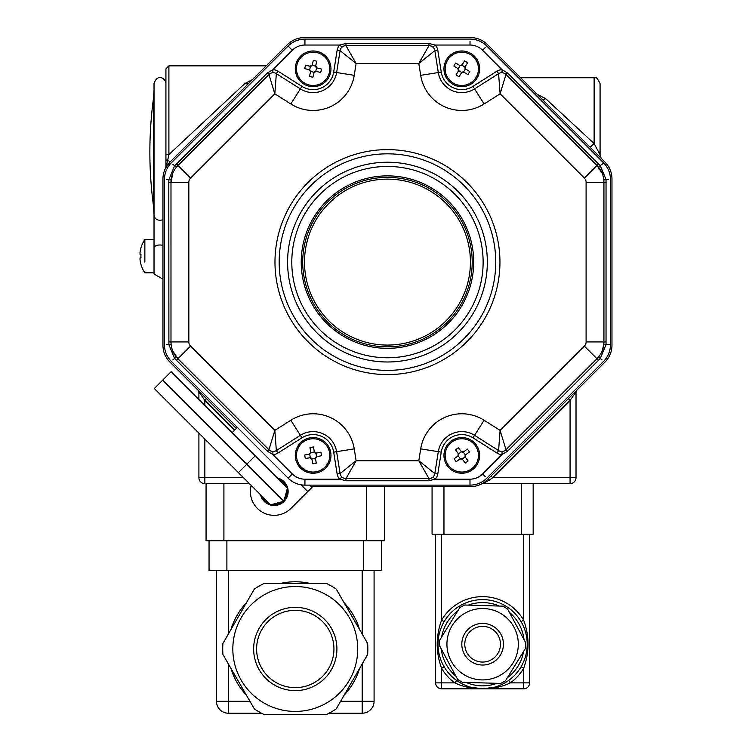 <?xml version="1.0" encoding="UTF-8"?>
<svg xmlns="http://www.w3.org/2000/svg" width="752" height="752" viewBox="0 0 752 752"><rect width="100%" height="100%" fill="white"/><g stroke="black" fill="none" stroke-linecap="round" stroke-linejoin="round"><path stroke-width="1.13" d="M568.39 398.682L570.072 400.365L492.739 477.699L570.072 477.699L570.072 400.365L576.023 392.046L576.023 477.699A5.95 5.95 0 0 1 570.072 483.649L482.126 483.649M474.578 486.29L476.232 485.942M476.984 485.745L477.68 485.548M478.554 485.247L479.325 484.965M480.857 484.297L481.844 483.799M491.065 476.016L492.739 477.699L489.11 480.293A2.378 0.771 45 0 0 487.428 479.654L605.003 362.069A23.791 23.791 0 0 0 611.968 345.253L611.968 178.967A23.791 23.791 0 0 0 605.003 162.15L487.428 44.565A23.791 23.791 0 0 0 470.602 37.6L304.325 37.6A23.791 23.791 0 0 0 287.499 44.565L169.924 162.15L167.837 159.734A2.97 0.959 180 0 0 165.929 160.627L165.929 68.827L168.899 65.847L168.899 154.583L165.929 154.498M489.11 480.293L482.718 483.649M484.965 481.797L487.428 479.654A23.791 23.791 0 0 1 470.602 486.619L311.29 486.619M576.023 392.046A2.378 2.378 0 0 1 576.718 390.363M600.566 157.102L601.816 158.963A5.95 5.95 0 0 1 600.077 154.752L600.077 83.688L600.077 154.752L594.127 143.547L594.127 77.747L594.127 143.547A5.95 0.489 135 0 1 589.925 147.063M541.506 98.644L541.525 98.662A5.95 3.506 135 0 0 545.726 98.728L594.127 143.547M535.96 93.577L545.726 98.728M206.537 398.682L204.854 400.365L198.904 392.046A2.378 2.378 0 0 0 198.208 390.363M236.316 428.471L169.924 362.069A23.791 23.791 0 0 1 162.949 345.253L162.949 178.967A23.791 23.791 0 0 1 169.924 162.15L165.656 167.95A2.378 2.378 0 0 0 165.929 166.85L165.929 160.627M165.91 167.141L165.929 166.85A2.97 2.265 180 0 1 166.559 165.459L168.899 154.583L244.87 83.519L252.409 79.656M165.656 167.95L166.559 165.459M249.072 82.993A5.95 4.042 45 0 1 244.87 83.519M204.854 439.065L204.854 483.649A5.95 5.95 0 0 1 198.904 477.699L198.904 433.114M198.904 399.472L198.904 392.046M165.929 81.977L165.929 166.85M144.863 250.19L144.863 239.512L154.028 239.512L154.028 274.001L154.028 83.688C157.629 72.483 166.126 79.045 165.929 83.688M154.028 152.083L154.028 90.278L153.493 98.249A401.446 401.446 0 0 0 153.493 205.916L153.493 98.249L153.493 205.916L154.028 214.809A5.95 5.452 0 0 0 162.949 219.528M342.32 46.878L341.916 47.216L339.895 45.035L345.958 43.447L428.969 43.447L435.032 45.035A8.921 8.921 0 0 1 437.777 50.177L441.245 72.079A20.812 20.812 0 0 0 472.961 86.395L496.987 71.149A8.921 8.921 0 0 1 502.11 69.767L507.515 72.935L598.517 163.927L600.369 165.91L606.037 179.587L606.037 344.632L610.483 344.632C610.361 351.156 608.039 356.758 603.518 361.458A23.791 23.791 0 0 0 610.483 344.632A23.791 23.791 0 0 1 603.518 361.458L486.807 478.169A23.791 23.791 0 0 1 469.991 485.134L304.936 485.134A23.791 23.791 0 0 1 288.119 478.169L171.409 361.458A23.791 23.791 0 0 1 164.444 344.632L164.444 179.587A23.791 23.791 0 0 1 171.409 162.761L288.119 46.051C292.81 41.529 298.422 39.207 304.936 39.085L469.991 39.085A23.791 23.791 0 0 1 486.807 46.051L603.518 162.761C608.039 167.461 610.361 173.063 610.483 179.587L610.483 344.632L608.218 344.689M602.136 351.024L603.818 344.331L606.037 344.632L600.369 358.309L598.517 360.293L507.515 451.285L502.11 454.452A8.921 8.921 0 0 1 496.987 453.071L472.961 437.824A20.812 20.812 0 0 0 441.245 452.14L437.777 474.042A8.921 8.921 0 0 1 435.032 479.184L428.969 480.772L345.958 480.772L339.895 479.184L341.916 477.003L342.32 477.341M343.786 478.178L344.961 478.507M429.965 478.507L431.14 478.178M432.607 477.341L433.011 477.003L435.032 479.184L469.991 479.184A17.841 17.841 0 0 0 482.605 473.957L502.11 454.452L501.998 451.482L502.515 451.444M269.714 450.392L270.776 450.993M272.412 451.444L272.929 451.482L272.816 454.452L267.411 451.285L176.41 360.293L174.558 358.309L168.89 344.632L168.805 182.294L168.89 179.587L174.558 165.91L267.411 72.935L272.816 69.767A8.921 8.921 0 0 1 277.939 71.149L301.966 86.395A20.812 20.812 0 0 0 333.681 72.079L337.15 50.177A8.921 8.921 0 0 1 339.895 45.035L304.936 45.035L304.936 39.085A23.791 23.791 0 0 0 288.119 46.051L289.755 47.62M172.781 351.015L177.951 358.751A23.791 23.791 0 0 1 170.986 341.925L171.108 344.331L166.709 344.689M441.245 452.14L438.303 451.67A23.791 23.791 0 0 1 474.55 435.314A23.791 23.791 0 0 0 438.303 451.67L434.835 473.572A5.95 5.95 0 0 1 428.969 478.592L418.808 460.75L434.835 473.572L437.777 474.042M504.15 450.993L505.212 450.392M172.791 173.195L170.986 182.294A23.791 23.791 0 0 1 177.951 165.468L176.335 167.264L172.969 164.406M603.818 344.331L603.941 341.925A23.791 23.791 0 0 1 596.975 358.751L598.592 356.956L601.948 359.813M304.936 45.035A17.841 17.841 0 0 0 292.321 50.262L272.816 69.767L272.929 72.737L272.412 72.775M270.776 73.226L269.714 73.828M602.136 173.204L596.975 165.468A23.791 23.791 0 0 1 603.941 182.294L603.818 179.888L608.218 179.531M505.212 73.828L504.15 73.226M502.515 72.775L501.998 72.737L502.11 69.767L482.605 50.262L485.172 47.62M344.961 45.712L343.786 46.041M482.605 50.262A17.841 17.841 0 0 0 469.991 45.035L435.032 45.035L433.011 47.216L432.607 46.878M431.14 46.041L429.965 45.712M598.592 167.264L603.518 162.761A23.791 23.791 0 0 1 610.483 179.587M176.41 163.927L177.951 165.468L268.953 74.476A5.95 5.95 0 0 1 276.341 73.658L274.828 93.831L268.953 74.476L267.411 72.935M277.939 71.149L276.341 73.658L300.377 88.905A23.791 23.791 0 0 0 336.614 72.549L340.083 50.647A5.95 5.95 0 0 1 345.958 45.628L356.119 63.469L340.083 50.647L337.15 50.177M168.805 341.925L170.986 341.925L170.986 182.294L168.805 182.294M267.411 451.285L268.953 449.743L274.828 430.388L276.341 450.561A5.95 5.95 0 0 1 268.953 449.743L177.951 358.751L176.41 360.293M496.987 453.071L498.585 450.561L474.55 435.314L484.109 420.246L500.099 430.388L505.974 449.743A5.95 5.95 0 0 1 498.585 450.561L500.099 430.388L584.36 346.127A5.95 5.95 0 0 0 586.099 341.925L586.099 182.294A5.95 5.95 0 0 0 584.36 178.092L500.099 93.831L498.585 73.658A5.95 5.95 0 0 1 505.974 74.476L500.099 93.831L484.109 103.973A41.633 41.633 0 0 1 420.688 75.332L418.808 63.469L428.969 45.628A5.95 5.95 0 0 1 434.835 50.647L418.808 63.469L356.119 63.469L354.239 75.332L333.681 72.079M345.958 43.447L345.958 45.628L428.969 45.628L428.969 43.447M177.951 358.751L190.566 346.127L274.828 430.388L290.817 420.246L300.377 435.314L276.341 450.561L277.939 453.071A8.921 8.921 0 0 1 272.816 454.452L292.321 473.957A17.841 17.841 0 0 0 304.936 479.184L339.895 479.184A8.921 8.921 0 0 1 337.15 474.042L340.083 473.572L356.119 460.75L345.958 478.592A5.95 5.95 0 0 1 340.083 473.572L336.614 451.67A23.791 23.791 0 0 0 300.377 435.314L301.966 437.824L277.939 453.071M437.777 50.177L434.835 50.647L438.303 72.549A23.791 23.791 0 0 0 474.55 88.905L498.585 73.658L496.987 71.149M428.969 480.772L428.969 478.592L345.958 478.592L345.958 480.772M507.515 72.935L505.974 74.476L596.975 165.468L598.517 163.927M606.121 182.294L603.941 182.294L603.941 341.925L606.121 341.925M598.517 360.293L596.975 358.751L505.974 449.743L507.515 451.285M387.459 175.874A86.236 86.236 0 0 1 462.142 305.227A86.236 86.236 0 0 1 312.785 305.227A86.236 86.236 0 0 1 387.459 175.874M261.903 496.104A13.085 13.085 0 0 0 269.611 503.812M271.98 504.451A13.085 13.085 0 0 0 282.508 501.631M284.247 499.892A13.085 13.085 0 0 0 287.067 489.364M286.427 486.995A13.085 13.085 0 0 0 278.719 479.287M309.805 485.134L312.014 487.343L307.803 491.545L301.073 484.814M237.369 427.418L232.105 432.673M251.187 485.388A23.791 23.791 0 0 0 290.986 508.371L307.803 491.545M260.568 494.769A13.978 13.978 0 0 0 286.371 498.36A13.978 13.978 0 0 0 277.385 477.952M238.422 472.623L154.31 388.521L171.127 371.695L287.433 487.992L283.88 501.264L270.607 504.818L238.422 472.623L246.825 464.21L283.88 501.264M162.714 380.108L246.825 464.21L255.238 455.806L277.723 478.281M295.282 586.532A62.444 62.444 0 0 0 268.276 705.282A62.444 62.444 0 0 0 356.175 662.832A62.444 62.444 0 0 0 295.282 586.532M223.908 540.735L206.067 540.735L206.067 483.649L223.908 483.649L223.908 540.735L366.647 540.735L366.647 486.619M384.488 486.619L384.488 540.735L366.647 540.735M381.518 540.735L381.518 570.477L209.047 570.477L209.047 540.735M261.536 713.206L228.373 713.206A11.891 11.891 0 0 1 216.482 701.315L216.482 570.477M329.028 713.206L362.191 713.206A11.891 11.891 0 0 0 374.082 701.315L362.191 701.315L362.191 663.931M374.082 570.477L374.082 701.315M249.438 483.649L223.908 483.649M263.896 583.561L326.659 583.561A72.559 72.559 0 0 1 336.247 589.098L367.625 643.449A72.559 72.559 0 0 1 367.625 654.513L336.247 708.863A72.559 72.559 0 0 1 326.659 714.4L263.896 714.4A72.559 72.559 0 0 1 254.317 708.863L222.93 654.513A72.559 72.559 0 0 1 222.93 643.449L254.317 589.098A72.559 72.559 0 0 1 263.896 583.561M295.282 610.323A38.653 38.653 0 0 0 261.799 668.312A38.653 38.653 0 0 0 328.756 668.312A38.653 38.653 0 0 0 295.282 610.323A38.653 38.653 0 0 0 261.799 668.312A38.653 38.653 0 0 0 328.756 668.312A38.653 38.653 0 0 0 295.282 610.323M507.619 609.092A43.118 43.118 0 0 0 502.872 606.159L464.698 605.003A43.118 43.118 0 0 0 459.782 607.654L439.694 640.14A43.118 43.118 0 0 0 439.525 645.714L457.62 679.357A43.118 43.118 0 0 0 462.367 682.29L500.541 683.436A43.118 43.118 0 0 0 505.457 680.795L525.545 648.309A43.118 43.118 0 0 0 525.714 642.734L507.619 609.092M482.615 608.537A35.682 35.682 0 0 0 447.75 651.815A35.682 35.682 0 0 0 497.457 676.678A35.682 35.682 0 0 0 482.615 608.537M435.634 534.202L435.634 682.882A5.95 5.95 0 0 0 441.584 688.823L441.584 682.882L454.885 682.882A47.583 47.583 0 0 1 441.584 668.302C435.746 652.266 435.746 636.211 441.584 620.146A47.583 47.583 0 0 1 523.655 620.146C529.493 636.173 529.493 652.228 523.655 668.302A47.583 47.583 0 0 1 510.354 682.882C502.58 686.698 493.331 688.682 482.615 688.823C471.908 688.682 462.659 686.698 454.885 682.882L456.614 680.466L461.521 683.521M486.243 688.682L486.882 688.625M488.499 688.437L489.298 688.324M491.122 688.014L492.823 687.648M494.412 687.234L482.615 688.823L441.584 688.823M497.664 686.209L499.337 685.58M500.917 684.903L502.392 684.207M504.037 683.342L505.56 682.478M470.827 687.234L482.615 688.823A44.603 44.603 0 0 1 438.012 644.22A44.603 44.603 0 0 1 482.615 599.617A44.603 44.603 0 0 1 527.227 644.22A44.603 44.603 0 0 1 482.615 688.823A44.603 44.603 0 0 1 438.012 644.22A44.603 44.603 0 0 1 482.615 599.617A44.603 44.603 0 0 1 527.227 644.22A44.603 44.603 0 0 1 482.615 688.823L523.655 688.823A5.95 5.95 0 0 0 529.605 682.882L510.354 682.882L508.625 680.466M523.655 688.823L523.655 668.302L521.089 666.798M522.518 664.157L523.138 662.879M523.759 661.459L524.276 660.162M524.294 660.124L524.539 659.448M524.811 658.696L524.981 658.179M526.231 653.563L526.344 653.027M526.494 652.247L526.616 651.542M526.626 651.505L526.832 650.123M527.011 648.562L527.133 647.049M527.227 644.163L527.161 641.851M527.133 641.315L527.002 639.82M526.823 638.269L526.485 636.154M526.334 635.384L526.221 634.838M524.971 630.232L524.793 629.706M524.529 628.963L524.285 628.315M524.266 628.249L523.749 626.961M523.129 625.551L522.518 624.282M523.655 534.202L523.655 620.146L521.089 621.65A44.603 44.603 0 0 0 444.15 621.65L441.584 620.146L441.584 534.202M442.721 624.282L442.101 625.57M441.48 626.98L440.963 628.277M440.945 628.324L440.691 628.992M440.428 629.753L440.258 630.27M439.008 634.876L438.895 635.421M438.745 636.201L438.623 636.897M438.613 636.944L438.407 638.316M438.228 639.877L438.106 641.4M438.012 644.276L438.078 646.598M438.106 647.124L438.228 648.628M438.416 650.179L438.745 652.285M438.895 653.065L439.008 653.601M440.268 658.216L440.437 658.733M440.71 659.485L440.945 660.134M440.973 660.19L441.49 661.478M442.11 662.888L442.721 664.166M435.634 682.882L441.584 682.882L441.584 668.302L444.15 666.798A44.603 44.603 0 0 0 456.614 680.466M459.679 682.478L461.202 683.342M462.847 684.207L464.322 684.903M465.902 685.58L467.575 686.209M474.117 688.014L475.02 688.174M475.941 688.324L476.524 688.409M477.182 688.494L478.714 688.653M533.168 483.649L533.168 534.202L432.071 534.202L432.071 486.619M529.605 534.202L529.605 682.882M466.268 685.721L466.268 686.896M482.615 626.378A17.841 17.841 0 0 0 467.171 653.14A17.841 17.841 0 0 0 498.068 653.14A17.841 17.841 0 0 0 482.615 626.378A17.841 17.841 0 0 0 467.171 653.14A17.841 17.841 0 0 0 498.068 653.14A17.841 17.841 0 0 0 482.615 626.378M316.62 67.783A1.786 1.786 0 0 1 315.643 66.195A7.003 3.497 -166.4 0 1 315.699 65.772L317.006 67.934A7.003 3.497 103.6 0 1 316.62 67.783L315.755 71.346A1.786 1.786 0 0 0 314.157 72.314L310.595 71.459A1.786 1.786 0 0 0 309.627 69.861L310.491 66.298A1.786 1.786 0 0 0 312.08 65.33L315.643 66.195M317.006 67.934L321.527 69.024A28.867 14.429 103.6 0 1 320.69 72.493L316.169 71.402L314.016 72.709A7.003 3.497 -166.4 0 1 314.157 72.314M310.595 71.459A7.003 3.497 13.6 0 1 310.548 71.872L309.448 76.394L310.548 71.872L309.232 69.72L304.71 68.62A28.867 14.429 -76.4 0 1 305.556 65.151L310.078 66.251L312.23 64.935A7.003 3.497 13.6 0 1 312.08 65.33M315.699 65.772L316.789 61.26L315.699 65.772M313.33 60.414L312.23 64.935L313.33 60.414A28.867 14.429 13.6 0 1 316.789 61.26M312.917 77.23L314.016 72.709L312.917 77.23A28.867 14.429 -166.4 0 1 309.448 76.394M317.043 52.64A16.657 16.657 0 0 1 325.174 80.314A16.657 16.657 0 0 1 297.143 73.517A16.657 16.657 0 0 1 317.043 52.64M317.325 51.484A17.841 17.841 0 0 1 326.039 81.131A17.841 17.841 0 0 1 296.006 73.846A17.841 17.841 0 0 1 317.325 51.484M465.45 68.893A1.786 1.786 0 0 1 465.009 67.078A7.003 3.497 -148.7 0 1 465.178 66.702L465.779 69.156A7.003 3.497 121.3 0 1 465.45 68.893L463.542 72.023A1.786 1.786 0 0 0 461.728 72.465L458.598 70.566A1.786 1.786 0 0 0 458.156 68.752L460.064 65.621A1.786 1.786 0 0 0 461.878 65.18L465.009 67.078M465.779 69.156L469.756 71.572A28.867 14.429 121.3 0 1 467.904 74.617L463.928 72.201L461.474 72.803A7.003 3.497 -148.7 0 1 461.728 72.465M458.598 70.566A7.003 3.497 31.3 0 1 458.429 70.942L456.013 74.918L458.429 70.942L457.827 68.498L453.851 66.073A28.867 14.429 -58.7 0 1 455.712 63.027L459.679 65.443L462.132 64.851A7.003 3.497 31.3 0 1 461.878 65.18M465.178 66.702L467.603 62.726L465.178 66.702M464.548 60.874L462.132 64.851L464.548 60.874A28.867 14.429 31.3 0 1 467.603 62.726M459.058 76.77L461.474 72.803L459.058 76.77A28.867 14.429 -148.7 0 1 456.013 74.918M470.451 54.595A16.657 16.657 0 0 1 469.803 83.434A16.657 16.657 0 0 1 445.156 68.441A16.657 16.657 0 0 1 470.451 54.595M471.072 53.58A17.841 17.841 0 0 1 470.376 84.478A17.841 17.841 0 0 1 443.962 68.413A17.841 17.841 0 0 1 471.072 53.58M465.15 456.849A1.786 1.786 0 0 1 465.432 455.007A7.003 3.497 -126.3 0 1 465.732 454.725L465.356 457.216A7.003 3.497 143.7 0 1 465.15 456.849L462.189 459.021A1.786 1.786 0 0 0 460.346 458.739L458.175 455.787A1.786 1.786 0 0 0 458.457 453.945L461.418 451.773A1.786 1.786 0 0 0 463.26 452.055L465.432 455.007M465.356 457.216L468.111 460.967A28.867 14.429 143.7 0 1 465.234 463.072L462.48 459.331L459.989 458.946A7.003 3.497 -126.3 0 1 460.346 458.739M458.175 455.787A7.003 3.497 53.7 0 1 457.874 456.069L454.123 458.823L457.874 456.069L458.25 453.578L455.496 449.828A28.867 14.429 -36.3 0 1 458.372 447.713L461.126 451.463L463.627 451.849A7.003 3.497 53.7 0 1 463.26 452.055M465.732 454.725L469.483 451.971L465.732 454.725M467.368 449.094L463.627 451.849L467.368 449.094A28.867 14.429 53.7 0 1 469.483 451.971M456.238 461.7L459.989 458.946L456.238 461.7A28.867 14.429 -126.3 0 1 454.123 458.823M475.226 445.532A16.657 16.657 0 0 1 463.636 471.946A16.657 16.657 0 0 1 446.556 448.709A16.657 16.657 0 0 1 475.226 445.532M476.185 444.827A17.841 17.841 0 0 1 463.768 473.13A17.841 17.841 0 0 1 445.466 448.23A17.841 17.841 0 0 1 476.185 444.827M315.464 458.194A1.786 1.786 0 0 1 316.536 456.671A7.003 3.497 -99.7 0 1 316.94 456.549L315.483 458.607A7.003 3.497 170.3 0 1 315.464 458.194L311.845 458.814A1.786 1.786 0 0 0 310.322 457.733L309.702 454.123A1.786 1.786 0 0 0 310.783 452.601L314.392 451.98A1.786 1.786 0 0 0 315.915 453.061L316.536 456.671M315.483 458.607L316.272 463.194A28.867 14.429 170.3 0 1 312.747 463.796L311.967 459.218L309.909 457.761A7.003 3.497 -99.7 0 1 310.322 457.733M309.702 454.123A7.003 3.497 80.3 0 1 309.307 454.236L304.72 455.026L309.307 454.236L310.764 452.178L309.974 447.6A28.867 14.429 -9.7 0 1 313.49 446.989L314.28 451.576L316.338 453.033A7.003 3.497 80.3 0 1 315.915 453.061M316.94 456.549L321.527 455.768L316.94 456.549M320.925 452.253L316.338 453.033L320.925 452.253A28.867 14.429 80.3 0 1 321.527 455.768M305.321 458.541L309.909 457.761L305.321 458.541A28.867 14.429 -99.7 0 1 304.72 455.026M329.536 452.582A16.657 16.657 0 0 1 307.352 471.015A16.657 16.657 0 0 1 302.483 442.59A16.657 16.657 0 0 1 329.536 452.582M330.711 452.384A17.841 17.841 0 0 1 306.938 472.134A17.841 17.841 0 0 1 301.721 441.678A17.841 17.841 0 0 1 330.711 452.384M140.032 254.383L140.972 254.383L140.032 254.383L140.032 252.597L140.032 254.383L140.972 254.383A28.867 24.995 90 0 0 140.972 257.945L140.032 257.945L140.032 259.731L140.032 257.945L140.972 257.945L140.032 257.945M140.972 247.944A29.685 29.685 0 0 0 140.032 252.597A29.685 29.685 0 0 1 140.972 247.944L140.972 247.944M140.972 257.945A28.867 24.995 90 0 1 140.972 254.383M140.972 264.384A29.685 29.685 0 0 1 140.032 259.731A29.685 29.685 0 0 0 140.972 264.384L140.972 264.384M140.915 247.944A29.732 29.732 0 0 1 144.863 239.512L144.863 262.138M380.023 177.688A84.75 84.75 0 0 1 464.294 297.877A84.75 84.75 0 0 1 318.068 310.764A84.75 84.75 0 0 1 380.023 177.688A84.75 84.75 0 0 1 464.294 297.877A84.75 84.75 0 0 1 318.068 310.764A84.75 84.75 0 0 1 380.023 177.688M598.742 152.083L600.077 152.083M234.633 430.153L204.854 400.365L204.854 405.422M168.899 83.688L168.899 65.847L266.217 65.847M198.904 477.699L243.488 477.699M570.072 483.649L570.072 477.699L576.023 477.699M154.151 247.239A5.95 2.792 -0 0 1 162.949 245.368A5.95 2.792 180 0 0 154.028 247.784M172.969 359.813L176.335 356.956M482.605 473.957L485.172 476.599M166.709 179.531L171.108 179.888M603.518 162.761L601.948 164.406M304.889 41.351L304.936 39.085M470.038 41.351L469.991 45.035M337.15 474.042L333.681 452.14A20.812 20.812 0 0 0 301.966 437.824M290.817 420.246A41.633 41.633 0 0 1 354.239 448.888L333.681 452.14M472.961 437.824L474.55 435.314M354.239 75.332A41.633 41.633 0 0 1 290.817 103.973L301.966 86.395M472.961 86.395L484.109 103.973M441.245 72.079L438.303 72.549A23.791 23.791 0 0 0 474.55 88.905M288.119 478.169L292.321 473.957M304.936 485.134L304.936 479.184M469.991 485.134L469.991 479.184M292.321 50.262L288.119 46.051M177.951 165.468L190.566 178.092A5.95 5.95 0 0 0 188.827 182.294L188.827 341.925A5.95 5.95 0 0 0 190.566 346.127M290.817 103.973L274.828 93.831L190.566 178.092M170.986 182.294L188.827 182.294M170.986 341.925L188.827 341.925M420.688 75.332L438.303 72.549M354.239 448.888L356.119 460.75L418.808 460.75L420.688 448.888A41.633 41.633 0 0 1 484.109 420.246M584.36 178.092L596.975 165.468M586.099 182.294L603.941 182.294M438.303 451.67L420.688 448.888M586.099 341.925L603.941 341.925M584.36 346.127L596.975 358.751M387.459 357.773A95.664 95.664 0 0 0 470.31 214.273A95.664 95.664 0 0 0 304.616 214.273A95.664 95.664 0 0 0 387.459 357.773M387.459 374.599A112.49 112.49 0 0 1 290.046 205.869A112.49 112.49 0 0 1 484.88 205.869A112.49 112.49 0 0 1 387.459 374.599M300.377 88.905A23.791 23.791 0 0 0 336.614 72.549M387.459 153.831A108.279 108.279 0 0 0 279.18 262.11A108.279 108.279 0 0 0 387.459 370.388A108.279 108.279 0 0 0 495.747 262.11A108.279 108.279 0 0 0 387.459 153.831M387.459 162.235A99.875 99.875 0 0 1 487.334 262.11A99.875 99.875 0 0 1 387.459 361.985A99.875 99.875 0 0 1 287.593 262.11A99.875 99.875 0 0 1 387.459 162.235M295.282 607.353A41.633 41.633 0 0 1 331.331 669.797A41.633 41.633 0 0 1 259.224 669.797A41.633 41.633 0 0 1 295.282 607.353M359.625 668.368A67.201 67.201 0 0 1 344.247 695.008M230.93 629.593A67.201 67.201 0 0 1 246.318 602.944M279.894 583.561A67.201 67.201 0 0 1 310.661 583.561M344.247 602.944A67.201 67.201 0 0 1 359.625 629.593M246.318 695.008A67.201 67.201 0 0 1 230.93 668.368M363.677 570.477L363.677 540.735M226.888 540.735L226.888 570.477M228.373 663.931L228.373 701.315L249.955 701.315M228.373 570.477L228.373 634.03M216.482 701.315L228.373 701.315L228.373 713.206M362.191 713.206L362.191 701.315L340.609 701.315M362.191 634.03L362.191 570.477M482.615 623.408A20.812 20.812 0 0 1 500.644 654.625A20.812 20.812 0 0 1 464.595 654.625A20.812 20.812 0 0 1 482.615 623.408M443.962 486.619L443.962 534.202M521.277 534.202L521.277 483.649M499.225 606.046A41.633 41.633 0 0 0 468.336 605.116M457.865 610.756A41.633 41.633 0 0 0 441.612 637.038M441.255 648.929A41.633 41.633 0 0 0 455.891 676.142M466.014 682.393A41.633 41.633 0 0 0 496.903 683.324M507.374 677.693A41.633 41.633 0 0 0 523.627 651.411M523.984 639.52A41.633 41.633 0 0 0 509.348 612.307M380.183 179.465A82.964 82.964 0 0 0 319.534 309.739A82.964 82.964 0 0 0 462.677 297.125A82.964 82.964 0 0 0 380.183 179.465M520.6 77.747L594.127 77.747C595.575 76.234 597.558 78.217 600.077 83.688M154.028 274.001L162.949 279.152M506.087 682.158L503.718 683.521M498.971 685.721L498.971 686.896M140.915 264.384A29.732 29.732 0 0 0 144.863 272.816L154.028 272.816"/></g></svg>
